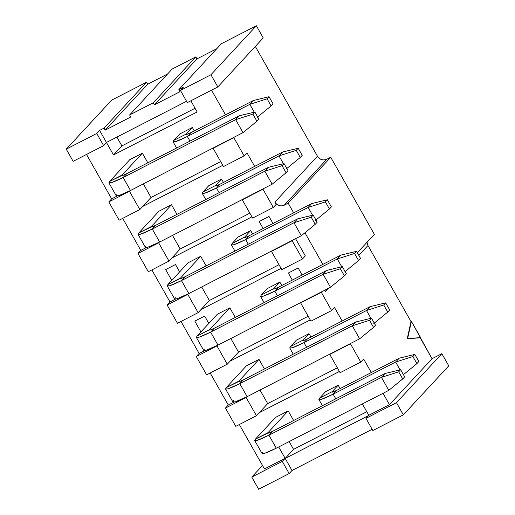 <?xml version="1.0" encoding="UTF-8"?>
<svg xmlns="http://www.w3.org/2000/svg" width="515" height="515" viewBox="0 0 515 515"><rect width="100%" height="100%" fill="white"/><g stroke="black" fill="none" stroke-linecap="round" stroke-linejoin="round"><path stroke-width="0.77" d="M448.758 365.837L403.354 414.845L372.841 430.534L403.354 414.845L448.758 365.837L441.87 353.663L396.466 402.672L403.354 414.845L396.466 402.672L441.87 353.663L432.027 358.723L389.469 404.655L368.798 415.29L365.953 418.36L396.466 402.672L365.953 418.36L372.841 430.534L365.953 418.36L368.798 415.29L389.469 404.655L432.027 358.723L420.201 337.827L420.594 337.621L407.623 338.548L411.408 321.386L411.015 321.592L407.23 338.748L420.201 337.827L407.23 338.748L411.015 321.592L367.968 245.494L367.041 242.256L367.968 245.494L358.807 255.382L367.968 245.494L411.015 321.592L411.408 321.386L407.623 338.548L420.594 337.621L411.408 321.386L432.027 358.723L441.87 353.663L448.758 365.837M372.133 429.291L292.018 470.485L289.173 473.562L258.652 489.25L251.764 477.077L262.502 465.483L251.764 477.077L282.284 461.382L285.13 458.311L264.459 468.94L239.333 424.527L264.459 468.94L285.13 458.311L278.705 446.962L285.13 458.311L282.284 461.382L251.764 477.077L258.652 489.25L289.173 473.562L282.284 461.382L289.173 473.562L292.018 470.485L372.133 429.291M256.348 25.75L210.944 74.759L217.832 86.932L263.236 37.923L256.348 25.75L221.399 43.717L178.847 89.649L183.276 87.376L180.424 90.447L210.944 74.759L256.348 25.75L263.236 37.923L217.832 86.932L187.312 102.62L217.832 86.932L210.944 74.759L180.424 90.447L187.312 102.62L180.424 90.447L183.276 87.376L178.847 89.649L221.399 43.717L256.348 25.75M66.242 149.163L111.646 100.155L66.242 149.163L96.756 133.469L99.607 130.398L104.036 128.119L146.588 82.188L111.646 100.155L146.588 82.188L104.036 128.119L105.182 130.147L147.741 84.215L146.588 82.188L147.741 84.215L105.182 130.147L130.778 116.989L129.626 114.961L153.251 102.813L195.809 56.882L172.184 69.029L129.626 114.961L172.184 69.029L195.809 56.882L153.251 102.813L154.403 104.841L196.955 58.91L195.809 56.882L196.955 58.91L154.403 104.841L179.993 91.683L178.847 89.649L179.993 91.683L154.403 104.841L153.251 102.813L129.626 114.961L130.778 116.989L105.182 130.147L104.036 128.119L99.607 130.398L106.438 142.468L186.552 101.275L106.438 142.468L99.607 130.398L96.756 133.469L66.242 149.163L73.13 161.337L66.242 149.163M167.549 74.031L147.741 84.215L167.549 74.031M216.764 48.719L196.955 58.91L216.764 48.719M330.739 157.242L288.181 203.174L293.666 212.862L288.181 203.174L330.739 157.242L326.8 159.264L284.248 205.195L288.181 203.174L284.248 205.195L326.8 159.264C323.002 160.783 319.879 159.766 317.452 156.212L274.894 202.144C277.328 205.704 280.443 206.721 284.248 205.195C280.463 206.644 277.347 205.627 274.894 202.144L276.156 204.378L273.311 207.455L252.64 218.083L273.311 207.455L262.978 189.192L242.308 199.82L252.64 218.083L242.308 199.82L263.48 188.651L262.978 189.192L273.311 207.455L276.156 204.378L274.894 202.144L317.452 156.212L255.343 46.44L317.452 156.212C319.905 159.695 323.021 160.706 326.8 159.264L330.739 157.242L374.366 234.351L330.739 157.242M304.925 232.767L322.828 264.401L304.925 232.767M357.32 252.749L374.366 234.351L357.32 252.749M324.843 290.164L325.409 291.432L328.158 288.458L325.409 291.432L324.843 290.164M363.642 359L360.79 362.077L340.119 372.706L360.79 362.077L350.457 343.814L329.787 354.442L340.119 372.706L329.787 354.442L330.289 353.902L350.96 343.273L350.457 343.814L360.79 362.077L363.642 359L371.302 372.545L363.642 359M259.296 412.657L256.451 415.727L235.78 426.356L256.451 415.727L246.119 397.464L225.448 408.092L235.78 426.356L225.448 408.092L246.119 397.464L256.451 415.727L259.296 412.657L339.417 371.457L259.296 412.657L267.678 403.612L259.296 412.657M337.338 367.787L267.678 403.612L337.338 367.787M259.998 390.042L267.678 403.612L259.998 390.042M246.621 396.923L246.119 397.464L246.621 396.923M334.48 307.461L331.628 310.532L310.957 321.167L331.628 310.532L321.296 292.269L300.625 302.904L310.957 321.167L300.625 302.904L301.127 302.363L321.798 291.728L321.296 292.269L331.628 310.532L334.48 307.461L342.14 321.006L334.48 307.461M230.141 361.112L227.289 364.189L206.618 374.817L227.289 364.189L216.957 345.926L196.286 356.554L206.618 374.817L196.286 356.554L216.957 345.926L227.289 364.189L230.141 361.112L310.255 319.918L230.141 361.112L238.516 352.073L230.141 361.112M233.855 402.164L228.293 405.022L225.448 408.092L228.293 405.022L233.855 402.164M210.172 372.989L228.293 405.022L210.172 372.989M259.013 359.367L264.446 368.972L259.013 359.367L238.851 381.126L239.127 381.615L238.851 381.126L259.013 359.367L246.408 365.843L259.013 359.367M296.415 340.132L309.013 333.649L310.938 337.048L309.013 333.649L296.415 340.132L290.441 346.582L296.415 340.132M308.182 316.249L238.516 352.073L308.182 316.249M230.842 338.503L238.516 352.073L230.842 338.503M217.459 345.385L216.957 345.926L217.459 345.385M200.979 309.573L198.127 312.644L177.456 323.278L198.127 312.644L187.795 294.387L167.124 305.015L177.456 323.278L167.124 305.015L187.795 294.387L198.127 312.644L200.979 309.573L281.093 268.373L200.979 309.573L209.354 300.528L200.979 309.573M204.693 350.618L199.138 353.477L196.286 356.554L199.138 353.477L204.693 350.618M305.318 255.916L302.472 258.994L281.802 269.622L302.472 258.994L292.14 240.73L271.469 251.359L281.802 269.622L271.469 251.359L271.965 250.818L292.14 240.73L302.472 258.994L305.318 255.916L295.565 238.683L305.318 255.916M279.021 264.71L209.354 300.528L279.021 264.71M201.68 286.964L209.354 300.528L201.68 286.964M188.303 293.84L187.795 294.387L188.303 293.84M292.642 240.19L292.14 240.73L292.642 240.19M171.817 258.034L168.972 261.105L148.301 271.733L168.972 261.105L158.639 242.842L137.969 253.47L148.301 271.733L137.969 253.47L158.639 242.842L168.972 261.105L171.817 258.034L251.932 216.834L171.817 258.034L180.192 248.99L171.817 258.034M175.531 299.08L169.976 301.938L167.124 305.015L169.976 301.938L175.531 299.08M249.859 213.165L180.192 248.99L249.859 213.165M172.519 235.419L180.192 248.99L172.519 235.419M159.141 242.301L158.639 242.842L159.141 242.301M142.655 206.489L139.81 209.566L119.139 220.195L139.81 209.566L129.477 191.303L108.807 201.932L119.139 220.195L108.807 201.932L129.477 191.303L139.81 209.566L142.655 206.489L222.776 165.296L142.655 206.489L151.037 197.451L142.655 206.489M146.369 247.541L140.814 250.399L137.969 253.47L140.814 250.399L146.369 247.541M247 152.839L244.149 155.91L223.478 166.545L244.149 155.91L233.816 137.647L213.146 148.281L223.478 166.545L213.146 148.281L213.648 147.741L234.319 137.106L233.816 137.647L244.149 155.91L247 152.839L254.661 166.384L247 152.839M122.692 218.366L140.814 250.399L122.692 218.366M208.936 185.509L221.534 179.027L223.459 182.426L221.534 179.027L208.936 185.509L202.962 191.96L208.936 185.509M171.527 204.745L176.967 214.349L171.527 204.745L151.371 226.503L151.648 226.993L151.371 226.503L171.527 204.745L158.929 211.221L171.527 204.745M220.697 161.626L151.037 197.451L220.697 161.626M143.357 183.881L151.037 197.451L143.357 183.881M129.98 190.762L129.477 191.303L129.98 190.762M117.214 195.996L111.652 198.854L108.807 201.932L111.652 198.854L86.526 154.448L111.652 198.854L117.214 195.996M113.5 154.951L197.168 111.929L113.5 154.951L106.496 142.571L103.644 145.648L73.13 161.337L103.644 145.648L96.756 133.469L103.644 145.648L106.496 142.571L113.5 154.951L121.875 145.906L113.5 154.951M195.088 108.259L121.875 145.906L195.088 108.259M288.323 273.04L292.308 280.096L288.323 273.04L298.166 267.98L288.323 273.04M302.157 275.029L298.166 267.98L302.157 275.029M204.655 316.068L194.805 321.128L200.921 331.93L194.805 321.128L204.655 316.068L208.807 323.414L204.655 316.068M151.854 269.905L169.976 301.938L151.854 269.905M181.01 321.45L199.138 353.477L181.01 321.45M324.727 290.228L325.409 291.432L324.727 290.228M267.253 288.587L279.857 282.111L281.776 285.51L279.857 282.111L267.253 288.587L261.279 295.037L267.253 288.587M196.382 337.434L203.734 350.425L206.18 350.297L217.974 345.121L210.629 332.13L198.835 337.306L196.382 337.434L197.091 336.063L209.689 329.587L229.851 307.822L217.253 314.305L197.091 336.063L217.253 314.305L229.851 307.822L235.284 317.433L229.851 307.822L209.689 329.587L209.966 330.076L209.689 329.581L209.457 330.044M200.689 256.283L206.129 265.888L200.689 256.283L180.527 278.042L180.81 278.538L180.527 278.042L200.689 256.283L188.091 262.759L200.689 256.283M238.097 237.048L250.696 230.572L252.62 233.971L250.696 230.572L238.097 237.048L232.117 243.498L238.097 237.048M259.161 221.501L269.004 216.442L272.995 223.491L269.004 216.442L259.161 221.501L263.152 228.551L259.161 221.501M175.493 264.523L179.651 271.875L175.493 264.523L165.65 269.583L175.493 264.523M171.759 280.385L165.65 269.583L171.759 280.385M383.051 393.306L389.469 404.655L383.051 393.306M211.543 90.164L225.499 114.839L211.543 90.164M362.38 403.934L368.798 415.29L362.38 403.934M288.168 410.906L293.608 420.51L288.168 410.906L268.012 432.664L268.289 433.16L268.012 432.664L288.168 410.906L275.57 417.382L288.168 410.906M325.577 391.67L338.175 385.194L340.1 388.593L338.175 385.194L325.577 391.67L319.603 398.121L325.577 391.67M368.856 415.386L285.188 458.414L292.018 470.485L285.188 458.414L293.563 449.37L366.783 411.723L293.563 449.37L289.16 441.587L293.563 449.37L285.188 458.414L368.856 415.386M116.886 137.093L121.875 145.906L116.886 137.093M190.872 100.798L197.168 111.929L190.872 100.798M179.774 133.964L192.372 127.488L194.297 130.887L192.372 127.488L179.774 133.964L173.8 140.415L179.774 133.964M142.372 153.2L147.805 162.811L142.372 153.2L122.21 174.965L122.486 175.454L122.21 174.958L142.372 153.2L129.767 159.682L142.372 153.2M319.603 398.121L332.201 391.645L338.175 385.194L332.201 391.645L332.478 392.134L332.201 391.645L319.603 398.121C317.568 400.992 322.081 399.685 333.141 394.187L321.347 399.363L318.894 399.492L319.603 398.121M332.201 391.645C331.454 392.642 332.96 392.205 336.713 390.331L333.141 394.187L395.642 362.051L400.071 369.867L395.642 362.051L333.141 394.187L335.767 398.835L333.141 394.187L336.713 390.331L332.78 392.057L332.201 391.645L331.963 392.102M395.642 362.051L399.222 358.189L336.713 390.331L399.222 358.189L395.642 362.051L412.882 356.522L395.642 362.051M418.856 361.517L416.905 363.629L402.994 375.036L416.905 363.629L412.882 356.522L414.839 354.417L399.222 358.189L414.839 354.417L418.856 361.517L414.839 354.417L412.882 356.522L416.905 363.629L418.856 361.517M254.706 440.518L262.051 453.503L264.504 453.374L276.298 448.198L268.946 435.214L257.152 440.389L254.706 440.518L255.408 439.147L275.57 417.382L255.408 439.147L267.774 433.121M268.012 432.664C267.266 433.669 268.772 433.231 272.525 431.358L268.592 433.083L268.012 432.664L255.408 439.147C253.38 442.018 257.893 440.705 268.946 435.214L272.525 431.358L385.033 373.504L272.525 431.358L268.946 435.214L276.298 448.198C265.238 453.689 260.725 455.002 262.759 452.131M388.806 390.344L276.298 448.198L388.806 390.344L381.46 377.36L268.946 435.214L381.46 377.36L385.033 373.504L400.657 369.725L404.674 376.826L402.717 378.937L388.806 390.344L402.717 378.937L398.7 371.836L381.46 377.36L388.806 390.344M381.46 377.36L398.7 371.836L400.657 369.725L385.033 373.504L381.46 377.36M402.717 378.937L404.674 376.826L400.657 369.725L398.7 371.836L402.717 378.937M290.441 346.582L303.039 340.1L309.013 333.649L303.039 340.1L303.316 340.595L303.039 340.1L290.441 346.582C288.406 349.453 292.919 348.14 303.979 342.649L292.185 347.825L289.733 347.953L290.441 346.582M303.039 340.1C302.292 341.104 303.799 340.666 307.552 338.793L303.979 342.649L366.487 310.506L370.909 318.328L366.487 310.506L303.979 342.649L306.605 347.297L303.979 342.649L307.552 338.793L303.625 340.518L303.039 340.1L302.807 340.557M366.487 310.506L370.06 306.65L307.552 338.793L370.06 306.65L366.487 310.506L383.727 304.983L366.487 310.506M389.694 309.978L387.744 312.084L373.832 323.497L387.744 312.084L383.727 304.983L385.677 302.872L370.06 306.65L385.677 302.872L389.694 309.978L385.677 302.872L383.727 304.983L387.744 312.084L389.694 309.978M225.544 388.98L232.889 401.964L235.342 401.835L247.136 396.659L239.79 383.675L227.997 388.851L225.544 388.98L226.252 387.602L246.408 365.843L226.252 387.602L238.612 381.583M238.851 381.126C238.104 382.124 239.61 381.686 243.363 379.812L239.43 381.538L238.851 381.126L226.252 387.602C224.218 390.473 228.731 389.166 239.79 383.675L243.363 379.812L355.871 321.959L243.363 379.812L239.79 383.675L247.136 396.659C236.082 402.151 231.57 403.464 233.598 400.593M359.644 338.806L247.136 396.659L359.644 338.806L352.299 325.821L239.79 383.675L352.299 325.821L355.871 321.959L371.495 318.186L375.512 325.287L373.555 327.398L359.644 338.806L373.555 327.398L369.538 320.291L352.299 325.821L359.644 338.806M352.299 325.821L369.538 320.291L371.495 318.186L355.871 321.959L352.299 325.821M373.555 327.398L375.512 325.287L371.495 318.186L369.538 320.291L373.555 327.398M261.279 295.037L273.877 288.561L279.857 282.111L273.877 288.561L274.16 289.05L273.877 288.561L261.279 295.037C259.251 297.908 263.764 296.601 274.817 291.11L263.023 296.286L260.577 296.415L261.279 295.037M273.877 288.561C273.137 289.559 274.637 289.127 278.39 287.248L274.817 291.11L337.325 258.968L341.748 266.783L337.325 258.968L274.817 291.11L277.443 295.752L274.817 291.11L278.39 287.248L274.463 288.973L273.877 288.561L273.645 289.018M337.325 258.968L340.898 255.112L278.39 287.248L340.898 255.112L337.325 258.968L354.565 253.444L337.325 258.968M360.539 258.433L358.582 260.545L344.67 271.952L358.582 260.545L354.565 253.444L356.522 251.333L340.898 255.112L356.522 251.333L360.539 258.433L356.522 251.333L354.565 253.444L358.582 260.545L360.539 258.433M209.689 329.581C208.942 330.585 210.448 330.147 214.201 328.274L210.268 329.999L209.689 329.587L197.091 336.063C195.056 338.934 199.569 337.621 210.629 332.13L214.201 328.274L326.716 270.42L214.201 328.274L210.629 332.13L217.974 345.121C206.921 350.612 202.408 351.919 204.436 349.048M330.488 287.267L217.974 345.121L330.488 287.267L323.137 274.276L210.629 332.13L323.137 274.276L326.716 270.42L342.333 266.641L346.35 273.748L344.4 275.853L330.488 287.267L344.4 275.853L340.376 268.753L323.137 274.276L330.488 287.267M323.137 274.276L340.376 268.753L342.333 266.641L326.716 270.42L323.137 274.276M344.4 275.853L346.35 273.748L342.333 266.641L340.376 268.753L344.4 275.853M232.117 243.498L244.722 237.022L250.696 230.572L244.722 237.022L244.998 237.512L244.722 237.022L232.117 243.498C230.089 246.37 234.602 245.063 245.655 239.565L233.862 244.741L231.415 244.87L232.117 243.498M244.722 237.022C243.975 238.02 245.475 237.582 249.234 235.709L245.655 239.565L308.163 207.429L312.586 215.244L308.163 207.429L245.655 239.565L248.288 244.213L245.655 239.565L249.234 235.709L245.301 237.434L244.722 237.022L244.483 237.479M308.163 207.429L311.736 203.567L249.234 235.709L311.736 203.567L308.163 207.429L325.403 201.899L308.163 207.429M331.377 206.895L329.42 209.006L315.508 220.414L329.42 209.006L325.403 201.899L327.36 199.794L311.736 203.567L327.36 199.794L331.377 206.895L327.36 199.794L325.403 201.899L329.42 209.006L331.377 206.895M167.227 285.896L174.572 298.88L177.025 298.752L188.818 293.576L181.467 280.591L169.673 285.767L167.227 285.896L167.929 284.525L188.091 262.759L167.929 284.525L180.295 278.499M180.527 278.042C179.786 279.046 181.286 278.609 185.04 276.735L181.113 278.461L180.527 278.042L167.929 284.525C165.901 287.396 170.414 286.082 181.467 280.591L185.04 276.735L297.554 218.881L185.04 276.735L181.467 280.591L188.818 293.576C177.759 299.067 173.246 300.38 175.28 297.509M301.327 235.722L188.818 293.576L301.327 235.722L293.981 222.738L181.467 280.591L293.981 222.738L297.554 218.881L313.172 215.103L317.189 222.203L315.238 224.315L301.327 235.722L315.238 224.315L311.221 217.214L293.981 222.738L301.327 235.722M293.981 222.738L311.221 217.214L313.172 215.103L297.554 218.881L293.981 222.738M315.238 224.315L317.189 222.203L313.172 215.103L311.221 217.214L315.238 224.315M202.962 191.96L215.56 185.477L221.534 179.027L215.56 185.477L215.837 185.973L215.56 185.477L202.962 191.96C200.927 194.831 205.44 193.518 216.5 188.026L204.706 193.202L202.253 193.331L202.962 191.96M215.56 185.477C214.813 186.482 216.319 186.044 220.072 184.17L216.5 188.026L279.001 155.884L283.424 163.706L279.001 155.884L216.5 188.026L219.126 192.674L216.5 188.026L220.072 184.17L216.139 185.896L215.56 185.477L215.322 185.934M279.001 155.884L282.581 152.028L220.072 184.17L282.581 152.028L279.001 155.884L296.241 150.361L279.001 155.884M302.215 155.356L300.264 157.461L286.353 168.875L300.264 157.461L296.241 150.361L298.198 148.249L282.581 152.028L298.198 148.249L302.215 155.356L298.198 148.249L296.241 150.361L300.264 157.461L302.215 155.356M138.065 234.357L145.41 247.342L147.863 247.213L159.656 242.037L152.305 229.053L140.511 234.228L138.065 234.357L138.767 232.98L158.929 211.221L138.767 232.98L151.133 226.961M151.371 226.503C150.625 227.501 152.125 227.064 155.884 225.19L151.951 226.915L151.371 226.503L138.767 232.98C136.739 235.851 141.252 234.544 152.305 229.053L155.884 225.19L268.392 167.336L155.884 225.19L152.305 229.053L159.656 242.037C148.597 247.528 144.084 248.842 146.118 245.97M272.165 184.183L159.656 242.037L272.165 184.183L264.819 171.199L152.305 229.053L264.819 171.199L268.392 167.336L284.01 163.564L288.033 170.665L286.076 172.776L272.165 184.183L286.076 172.776L282.059 165.669L264.819 171.199L272.165 184.183M264.819 171.199L282.059 165.669L284.01 163.564L268.392 167.336L264.819 171.199M286.076 172.776L288.033 170.665L284.01 163.564L282.059 165.669L286.076 172.776M173.8 140.415L186.398 133.939L192.372 127.488L186.398 133.939L186.675 134.428L186.398 133.939L173.8 140.415C171.765 143.286 176.278 141.979 187.338 136.488L175.544 141.664L173.091 141.792L173.8 140.415M186.398 133.939C185.651 134.936 187.157 134.505 190.911 132.625L187.338 136.488L249.846 104.345L254.268 112.161L249.846 104.345L187.338 136.488L189.964 141.129L187.338 136.488L190.911 132.625L186.977 134.351L186.398 133.939L186.166 134.396M249.846 104.345L253.419 100.489L190.911 132.625L253.419 100.489L249.846 104.345L267.085 98.822L249.846 104.345M273.053 103.811L271.102 105.923L257.191 117.33L271.102 105.923L267.085 98.822L269.036 96.711L253.419 100.489L269.036 96.711L273.053 103.811L269.036 96.711L267.085 98.822L271.102 105.923L273.053 103.811M108.903 182.812L116.248 195.803L118.701 195.674L130.495 190.499L123.149 177.508L111.356 182.683L108.903 182.812L109.611 181.441L129.767 159.682L109.611 181.441L121.971 175.422M122.21 174.958C121.463 175.963 122.969 175.525 126.722 173.652L122.789 175.377L122.21 174.965L109.611 181.441C107.577 184.312 112.09 182.999 123.149 177.508L126.722 173.652L239.23 115.798L126.722 173.652L123.149 177.508L130.495 190.499C119.435 195.99 114.922 197.297 116.957 194.425M243.003 132.645L130.495 190.499L243.003 132.645L235.658 119.654L123.149 177.508L235.658 119.654L239.23 115.798L254.854 112.019L258.871 119.126L256.914 121.231L243.003 132.645L256.914 121.231L252.897 114.13L235.658 119.654L243.003 132.645M235.658 119.654L252.897 114.13L254.854 112.019L239.23 115.798L235.658 119.654M256.914 121.231L258.871 119.126L254.854 112.019L252.897 114.13L256.914 121.231M318.894 399.492L322.409 405.704M289.733 347.953L293.247 354.166M260.577 296.415L264.086 302.62M231.415 244.87L234.93 251.082M202.253 193.331L205.768 199.543M173.091 141.792L176.606 147.998"/></g></svg>
